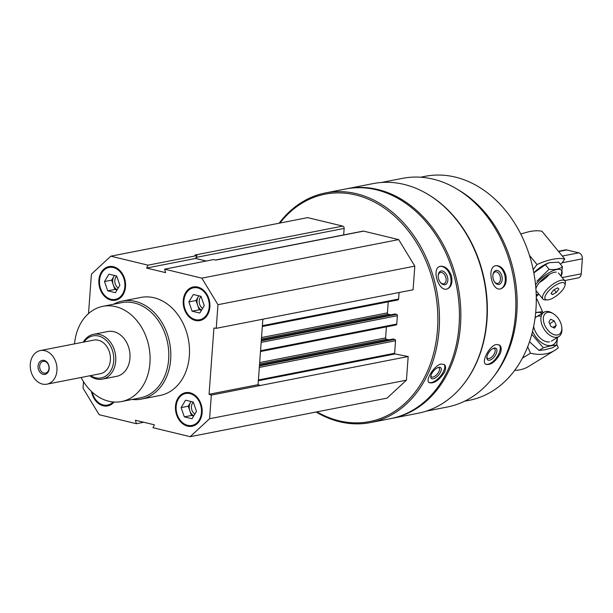 <?xml version="1.0" encoding="UTF-8"?>
<svg xmlns="http://www.w3.org/2000/svg" width="613" height="613" viewBox="0 0 613 613"><rect width="100%" height="100%" fill="white"/><g stroke="black" fill="none" stroke-linecap="round" stroke-linejoin="round"><path stroke-width="0.92" d="M91.429 391.423A17.126 13.21 -101.1 0 0 103.214 405.791A17.126 13.21 -101.1 0 0 107.727 405.906A17.126 13.21 -101.1 0 0 114.079 402.036M195.34 320.461A17.126 13.21 -101.1 0 0 199.861 320.576A17.126 13.21 -101.1 0 0 209.531 301.236A17.126 13.21 -101.1 0 0 193.271 286.968A17.126 13.21 -101.1 0 0 183.233 303.427A17.126 13.21 -101.1 0 0 195.34 320.461M113.497 304.247A49.944 38.535 78.9 0 1 122.194 301.09L140.898 297.428A49.944 38.535 78.9 0 1 154.078 297.765A49.944 38.535 78.9 0 1 189.402 347.433A49.944 38.535 78.9 0 1 160.1 395.446L141.396 399.109A49.944 38.535 78.9 0 1 132.147 399.469M88.517 313.565L91.414 274.149L110.807 256.188L148.032 265.168L146.599 268.05L165.579 272.632L164.613 269.168L201.838 278.156L217.967 304.692L216.228 328.33L213.929 328.032L209.064 394.282L211.324 395.086L209.592 418.725L190.191 436.686L152.966 427.705L154.407 424.824L135.419 420.242L136.392 423.706L99.168 414.717L83.039 388.182L83.514 381.677M110.976 300.102A17.126 13.21 -101.1 0 0 115.489 300.217A17.126 13.21 -101.1 0 0 125.167 280.869A17.126 13.21 -101.1 0 0 108.907 266.609A17.126 13.21 -101.1 0 0 98.862 283.068A17.126 13.21 -101.1 0 0 110.976 300.102M187.578 426.15A17.126 13.21 -101.1 0 0 192.099 426.265A17.126 13.21 -101.1 0 0 201.769 406.925A17.126 13.21 -101.1 0 0 185.517 392.657A17.126 13.21 -101.1 0 0 175.471 409.116A17.126 13.21 -101.1 0 0 187.578 426.15M196.198 258.602L195.585 258.456L196.29 257.046A2 1.54 78.9 0 1 196.29 257.376L196.198 258.602L206.221 261.023M381.409 182.482L402.442 178.36A116.508 89.904 78.9 0 1 433.176 179.149A116.508 89.904 78.9 0 1 515.587 295.029A116.508 89.904 78.9 0 1 447.237 407.032L426.196 411.154M423.882 192.053A116.508 89.904 78.9 0 1 461.926 386.274M506.009 275.766C503.978 268.839 500.576 265.483 495.802 265.697L495.748 265.713C486.599 266.893 491.687 291.466 500.568 288.899C505.028 287.267 506.844 282.884 506.009 275.766M500.3 353.433C501.702 349.441 501.434 346.644 499.503 345.05L496.43 344.491C489.427 345.525 481.128 361.839 485.657 364.237C490.63 365.509 495.511 361.908 500.3 353.433M279.13 223.216A117.006 90.287 78.9 0 1 325.572 192.911L345.517 189.003A117.006 90.287 78.9 0 1 376.39 189.8A117.006 90.287 78.9 0 1 459.145 306.171A117.006 90.287 78.9 0 1 390.504 418.656L370.551 422.564A117.006 90.287 78.9 0 1 316.116 412.02M325.572 192.911A117.006 90.287 78.9 0 1 356.437 193.708A117.006 90.287 78.9 0 1 439.192 310.078A117.006 90.287 78.9 0 1 370.551 422.564M451.467 276.057C448.977 269.268 445.322 266.004 440.509 266.249L439.942 266.394C431.115 268.555 438.732 292.478 447.337 288.899C451.383 286.953 452.762 282.67 451.467 276.057M444.394 372.443C446.011 368.827 446.026 366.237 444.425 364.666L441.253 364.015C434.41 365.072 425.1 380.167 428.97 382.589C433.682 383.991 438.824 380.612 444.394 372.443M279.949 223.055A115.865 89.406 78.9 0 1 355.64 194.957A115.865 89.406 78.9 0 1 435.743 343.594A115.865 89.406 78.9 0 1 316.936 411.859M110.807 256.188L307.657 217.623L342.736 226.09A2 1.54 78.9 0 1 344.146 228.411L343.671 234.917M215.477 260.027L363.08 231.116A2 1.54 78.9 0 1 363.601 231.132L398.688 239.599L414.809 266.134L413.078 289.773L216.228 328.33M399.094 292.516L398.611 299.021A1.142 0.881 78.9 0 1 397.944 299.926L262.333 326.491M388.236 301.826L387.424 312.883L261.521 337.541M390.742 314.814L388.236 314.208A1.142 0.881 78.9 0 1 387.424 312.883M394.741 314.063A0.567 0.437 78.9 0 1 395.025 314.009L396.58 314.385A1.142 0.881 78.9 0 1 397.385 315.71L261.161 342.391M260.494 351.525L396.105 324.959A1.142 0.881 78.9 0 0 396.772 324.055L397.385 315.71M386.397 326.859L385.592 337.909L259.682 362.574M388.903 339.847L386.397 339.242A1.142 0.881 78.9 0 1 385.592 337.909M392.902 339.096A0.567 0.437 78.9 0 1 393.186 339.035L394.741 339.41A1.142 0.881 78.9 0 1 395.546 340.744L394.626 353.272L258.402 379.96M190.191 436.686L387.041 398.128L406.434 380.167L408.174 356.528L395.048 353.939A0.567 0.437 78.9 0 1 394.626 353.272M346.238 188.865A117.006 90.287 78.9 0 1 346.943 188.727A117.006 90.287 78.9 0 1 377.815 189.517A117.006 90.287 78.9 0 1 460.57 305.895A117.006 90.287 78.9 0 1 391.929 418.38A117.006 90.287 78.9 0 1 391.217 418.51M346.943 188.727L373.133 183.594A117.006 90.287 78.9 0 1 403.998 184.39A117.006 90.287 78.9 0 1 486.76 300.761A117.006 90.287 78.9 0 1 418.12 413.246L391.929 418.38M457.704 189.501A114.156 88.08 78.9 0 1 494.216 375.869M420.541 177.218L425.161 176.314A114.156 88.08 78.9 0 1 455.275 177.088A114.156 88.08 78.9 0 1 536.015 290.623A114.156 88.08 78.9 0 1 469.052 400.366L464.432 401.27M439.667 266.502A11.846 7.502 -108.2 0 1 439.904 266.448A11.846 7.502 -108.2 0 1 450.218 275.712A11.846 7.502 -108.2 0 1 447.03 288.991M441.145 270.977A7.134 4.521 -108.2 0 1 447.858 279.98A7.134 4.521 -108.2 0 1 440.801 282.899A7.134 4.521 -108.2 0 1 438.234 275.107A7.134 4.521 -108.2 0 1 441.145 270.977M438.203 275.513A5.9 3.732 -108.2 0 1 440.28 272.54A5.9 3.732 -108.2 0 1 440.563 272.471A5.9 3.732 -108.2 0 1 445.735 277.199A5.9 3.732 -108.2 0 1 443.958 283.75A5.9 3.732 -108.2 0 1 440.532 282.585M444.088 364.421A11.846 5.371 -49.2 0 1 440.119 376.551A11.846 5.371 -49.2 0 1 428.694 382.305M438.847 367.325A7.134 3.234 -49.2 0 1 440.9 371.225A7.134 3.234 -49.2 0 1 434.885 378.167A7.134 3.234 -49.2 0 1 430.778 376.635A7.134 3.234 -49.2 0 1 438.801 367.333A7.134 3.234 -49.2 0 1 438.847 367.325M438.08 367.539A5.9 2.674 -49.2 0 1 439.054 367.869A5.9 2.674 -49.2 0 1 437.23 374.083A5.9 2.674 -49.2 0 1 431.345 376.803A5.9 2.674 -49.2 0 1 430.878 375.892M495.45 265.781A11.846 7.532 -101.7 0 1 504.913 275.904A11.846 7.532 -101.7 0 1 500.254 288.953M496.116 270.44A7.134 4.536 -101.7 0 1 502.139 279.896A7.134 4.536 -101.7 0 1 494.699 282.149A7.134 4.536 -101.7 0 1 493.051 274.241A7.134 4.536 -101.7 0 1 496.116 270.44M492.982 274.639A5.9 3.755 -101.7 0 1 495.404 271.85A5.9 3.755 -101.7 0 1 500.277 276.884A5.9 3.755 -101.7 0 1 497.802 283.405A5.9 3.755 -101.7 0 1 494.469 281.819M499.174 344.843A11.846 5.816 -54.2 0 1 496.63 357.54A11.846 5.816 -54.2 0 1 485.373 363.999M494.277 348.077A7.134 3.502 -54.2 0 1 496.683 352.306A7.134 3.502 -54.2 0 1 491.074 359.632A7.134 3.502 -54.2 0 1 486.852 357.777A7.134 3.502 -54.2 0 1 493.749 348.222A7.134 3.502 -54.2 0 1 494.277 348.077M493.113 348.483A5.9 2.896 -54.2 0 1 494.484 348.743A5.9 2.896 -54.2 0 1 493.381 355.218A5.9 2.896 -54.2 0 1 487.58 358.306A5.9 2.896 -54.2 0 1 486.898 357.088M143.771 422.257L136.392 423.706M342.736 226.09L194.88 255.054L197.026 255.575L148.032 265.168M164.613 269.168L213.6 259.575L215.745 260.096L363.601 231.132M398.688 239.599L201.838 278.156M414.809 266.134L217.967 304.692M408.174 356.528L211.324 395.086M406.434 380.167L209.592 418.725M197.026 255.575L196.29 257.046M262.862 319.197L258.058 384.688L260.318 385.485M195.585 258.456L146.599 268.05M258.058 384.688L209.064 394.282M74.533 343.87A48.519 37.439 78.9 0 1 102.877 306.331A48.519 37.439 78.9 0 1 115.673 306.653A48.519 37.439 78.9 0 1 149.986 354.912A48.519 37.439 78.9 0 1 121.527 401.553A48.519 37.439 78.9 0 1 81.123 377.478M83.222 342.169A22.834 17.616 78.9 0 1 93.559 334.323L107.811 331.533A22.834 17.616 78.9 0 1 113.834 331.687A22.834 17.616 78.9 0 1 129.979 354.398A22.834 17.616 78.9 0 1 116.593 376.344L102.34 379.133A22.834 17.616 78.9 0 1 89.805 375.777M102.877 306.331L121.581 302.661A48.519 37.439 78.9 0 1 134.377 302.991A48.519 37.439 78.9 0 1 168.69 351.249A48.519 37.439 78.9 0 1 140.231 397.883L121.527 401.553M122.194 301.09A49.944 38.535 78.9 0 1 135.373 301.427A49.944 38.535 78.9 0 1 170.698 351.103A49.944 38.535 78.9 0 1 141.396 399.109M193.539 286.922A17.126 13.21 -101.1 0 0 183.777 303.504A17.126 13.21 -101.1 0 0 195.876 320.354A17.126 13.21 -101.1 0 0 200.122 320.522M195.401 319.626A16.267 12.551 -101.1 0 0 208.106 298.493A16.267 12.551 -101.1 0 0 186.191 293.198A16.267 12.551 -101.1 0 0 195.401 319.626M201.072 296.493A7.019 5.417 -101.1 0 0 202.612 308.362M198.926 295.849A8.559 6.605 -101.1 0 0 198.229 296.815A8.559 6.605 -101.1 0 0 197.616 305.159A8.559 6.605 -101.1 0 0 201.554 310.124M201.432 310.324L199.233 309.795L195.999 300.523L198.827 295.826M195.999 300.523L188.873 301.918L193.333 294.501L201.026 296.355L204.259 305.626L199.8 313.044L192.107 311.189L188.873 301.918M199.233 309.795L192.107 311.189M109.175 266.555A17.126 13.21 -101.1 0 0 99.406 283.137A17.126 13.21 -101.1 0 0 111.505 299.995A17.126 13.21 -101.1 0 0 115.757 300.155M111.037 299.267A16.267 12.551 -101.1 0 0 123.742 278.126A16.267 12.551 -101.1 0 0 101.819 272.839A16.267 12.551 -101.1 0 0 111.037 299.267M92.119 392.067A17.126 13.21 -101.1 0 0 103.743 405.683A17.126 13.21 -101.1 0 0 107.995 405.844M92.264 392.197A16.267 12.551 -101.1 0 0 103.275 404.955A16.267 12.551 -101.1 0 0 113.083 401.952M185.777 392.611A17.126 13.21 -101.1 0 0 176.015 409.193A17.126 13.21 -101.1 0 0 188.114 426.043A17.126 13.21 -101.1 0 0 192.359 426.211M187.639 425.315A16.267 12.551 -101.1 0 0 200.344 404.182A16.267 12.551 -101.1 0 0 178.429 398.887A16.267 12.551 -101.1 0 0 187.639 425.315M116.708 276.134A7.019 5.417 -101.1 0 0 118.248 288.003M114.554 275.49A8.559 6.605 -101.1 0 0 113.865 276.448A8.559 6.605 -101.1 0 0 113.252 284.792A8.559 6.605 -101.1 0 0 117.19 289.757M117.068 289.964L114.869 289.428L111.635 280.156L114.455 275.467M111.635 280.156L104.509 281.551L108.968 274.141L116.654 275.996L119.887 285.267L115.428 292.685L107.742 290.83L104.509 281.551M114.869 289.428L107.742 290.83M193.31 402.189A7.019 5.417 -101.1 0 0 194.85 414.051M191.164 401.538A8.559 6.605 -101.1 0 0 190.467 402.503A8.559 6.605 -101.1 0 0 189.854 410.848A8.559 6.605 -101.1 0 0 193.792 415.813M193.67 416.012L191.471 415.484L188.237 406.212L191.064 401.515M188.237 406.212L181.111 407.607L185.57 400.189L193.264 402.044L196.497 411.315L192.038 418.733L184.344 416.878L181.111 407.607M191.471 415.484L184.344 416.878M536.291 298.684L536.291 298.684A1.425 1.103 78.9 0 1 537.134 299.481L542.712 312.193M556.834 344.422L558.282 347.74A68.495 41.853 58.4 0 1 554.719 350.391A68.495 41.853 58.4 0 1 530.498 353.188L527.678 346.759M554.719 350.391L528.758 366.382A68.495 41.853 -121.6 0 1 514.682 370.367M522.406 358.168L530.498 353.188M553.432 313.795L552.367 313.143A14.268 8.72 58.4 0 0 543.915 312.247A14.268 8.72 58.4 0 0 543.179 327.572A14.268 8.72 58.4 0 0 557.033 337.257A14.268 8.72 58.4 0 0 558.88 336.545A14.268 8.72 58.4 0 0 561.883 328.591L561.776 327.35A12.521 7.647 58.4 0 0 553.432 313.795A12.521 7.647 58.4 0 0 543.585 321.48A12.521 7.647 58.4 0 0 557.524 334.959A12.521 7.647 58.4 0 0 561.776 327.35M554.275 320.921L556.229 325.373L554.527 328.124L550.88 326.423L548.926 321.963L550.627 319.212L554.275 320.921L549.7 323.733M552.957 327.388L556.229 325.373M531.808 334.223L543.34 347.793C549.256 346.016 553.715 345.142 556.704 345.173L552.428 347.809L544.628 349.801L539.057 350.421L529.517 341.748M542.367 313.197A18.267 11.157 58.4 0 0 535.655 312.822M532.551 331.311A18.267 11.157 58.4 0 0 551.133 345.464A18.267 11.157 58.4 0 0 557.34 337.495M542.053 311.726L535.685 312.507M556.704 345.173L557.516 337.388M541.195 316.201A14.268 8.72 58.4 0 0 535.049 318.078M533.647 326.392A14.268 8.72 58.4 0 0 542.949 340.253A14.268 8.72 58.4 0 0 549.555 341.862M543.34 347.793L539.057 350.421M538.321 294.424L537.417 295.642A1.425 1.103 78.9 0 1 536.85 296.01L536.252 296.133M560.428 264.218A5.134 1.87 140.7 0 1 561.799 263.092L564.795 259.084L542.045 231.331A68.495 24.903 -39.3 0 0 520.835 234.12M549.309 274.394A14.268 5.188 -39.3 0 1 539.54 282.401M564.795 259.084A68.495 24.903 140.7 0 0 537.003 264.532L529.44 255.307M533.187 269.628L537.003 264.532M564.994 285.313L565.37 283.221A14.268 5.188 140.7 0 0 564.956 280.938A14.268 5.188 140.7 0 0 561.224 280.248A14.268 5.188 140.7 0 0 547.547 288.8A14.268 5.188 140.7 0 0 542.888 299.037A14.268 5.188 140.7 0 0 545.049 299.88L547.171 299.926A12.521 4.552 140.7 0 0 557.845 294.769A12.521 4.552 140.7 0 0 564.994 285.313A12.521 4.552 140.7 0 0 561.362 282.7A12.521 4.552 140.7 0 0 547.8 291.941A12.521 4.552 140.7 0 0 547.171 299.926M551.018 293.458L553.547 290.087L557.485 287.872L558.895 289.037L556.366 292.409L552.428 294.623L551.018 293.458M551.24 293.167L552.428 294.623M554.167 289.734L556.366 292.409M533.831 272.892L545.348 264.755L549.033 262.793A18.267 6.643 140.7 0 0 533.808 272.777M549.409 262.678L558.719 262.142L562.466 266.709C559.294 269.145 554.842 270.019 549.095 269.329L536.904 281.168M536.206 294.661A18.267 6.643 140.7 0 0 538.965 294.248M562.466 266.709L561.048 276.172A18.267 6.643 140.7 0 0 556.711 269.528A18.267 6.643 140.7 0 0 535.54 284.815M556.252 272.103A14.268 5.188 140.7 0 0 554.673 272.256A14.268 5.188 140.7 0 0 543.034 278.877A14.268 5.188 140.7 0 0 535.931 288.761M549.095 269.329L545.348 264.755M43.898 373.072A5.992 4.628 -101.1 0 0 45.485 373.118A5.992 4.628 -101.1 0 0 48.864 366.344A5.992 4.628 -101.1 0 0 43.178 361.356A5.992 4.628 -101.1 0 0 39.661 367.11A5.992 4.628 -101.1 0 0 43.898 373.072M43.109 374.328A7.134 5.502 78.9 0 1 38.067 366.03A7.134 5.502 78.9 0 1 44.128 360.421A7.134 5.502 78.9 0 1 49.17 368.712A7.134 5.502 78.9 0 1 43.109 374.328M40.328 350.567L93.766 340.1A17.126 13.21 78.9 0 1 98.287 340.215A17.126 13.21 78.9 0 1 110.394 357.249A17.126 13.21 78.9 0 1 100.348 373.708L46.91 384.175A17.126 13.21 78.9 0 1 30.65 369.915A17.126 13.21 78.9 0 1 40.328 350.567A17.126 13.21 78.9 0 1 44.841 350.682A17.126 13.21 78.9 0 1 56.955 367.716A17.126 13.21 78.9 0 1 46.91 384.175M558.397 251.284L565.378 249.912A5.134 3.962 78.9 0 1 566.734 249.951L578.718 252.84A5.134 3.962 78.9 0 1 582.35 258.816L581.247 273.835A5.134 3.962 78.9 0 1 578.235 277.911L564.657 280.57M84.042 342.008A21.401 16.513 78.9 0 1 98.593 336.047A21.401 16.513 78.9 0 1 113.29 364.03A21.401 16.513 78.9 0 1 90.624 375.616M93.559 334.323A22.834 17.616 78.9 0 1 99.582 334.483A22.834 17.616 78.9 0 1 115.734 357.187A22.834 17.616 78.9 0 1 102.34 379.133M344.146 228.411L196.29 257.376M398.611 299.021L262.387 325.702M388.236 314.208L261.406 339.05M395.025 314.009L261.322 340.2M396.58 314.385L261.276 340.889M396.772 324.055L260.548 350.736M386.397 339.242L259.567 364.084M393.186 339.035L259.483 365.225M394.741 339.41L259.437 365.915M395.546 340.744L259.322 367.425M395.048 353.939L258.349 380.719M536.291 299.642L537.134 299.481M536.245 295.872L537.417 295.642M581.247 273.835L562.19 277.566M566.734 249.951L558.604 251.537M578.718 252.84L562.313 256.058M582.35 258.816L562.021 262.793M394.879 314.002L261.322 340.161M393.04 339.035L259.491 365.195M551.401 341.15L558.88 336.545M536.436 316.852L543.915 312.247M536.337 291.045L542.888 299.037M558.405 272.946L564.956 280.938"/></g></svg>
